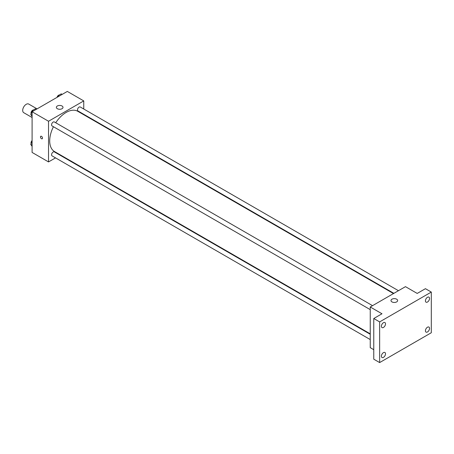 <?xml version="1.0" encoding="UTF-8"?>
<svg xmlns="http://www.w3.org/2000/svg" width="454" height="454" viewBox="0 0 454 454"><rect width="100%" height="100%" fill="white"/><g stroke="black" fill="none" stroke-linecap="round" stroke-linejoin="round"><path stroke-width="0.68" d="M37.075 108.886L28.716 104.057A4.983 2.877 120 0 0 24.874 105.39A4.983 2.877 120 0 0 22.7 110.401A4.983 2.877 120 0 0 23.733 112.683L32.092 117.512M55.541 157.879L48.533 161.925L32.092 152.431L32.092 111.758L67.317 91.424L83.757 100.913L83.757 109.005M60.507 155.007L60.121 155.234M53.43 126.723A23.245 13.421 120 0 0 49.707 140.91A23.245 13.421 120 0 0 54.52 151.551L370.243 333.832M393.493 293.568L77.765 111.287A23.245 13.421 120 0 0 55.723 122.756M83.757 114.294L83.757 114.743M48.533 161.925L48.533 121.252L83.757 100.913M398.459 290.702L80.25 106.985A2.293 1.322 120 0 0 78.485 107.598A2.293 1.322 120 0 0 77.486 109.902A2.293 1.322 120 0 0 77.957 110.952L393.879 293.346M370.243 334.28L54.327 151.886A2.293 1.322 120 0 0 52.562 152.499A2.293 1.322 120 0 0 51.563 154.808A2.293 1.322 120 0 0 52.034 155.853L370.243 339.569M370.243 309.634L52.034 125.917A2.293 1.322 -60 0 1 52.034 123.272A2.293 1.322 -60 0 1 54.327 121.95L372.535 305.667M48.533 121.252L32.092 111.758M57.335 108.71A3.32 1.918 180 0 1 56.364 107.354A3.32 1.918 180 0 1 59.684 105.436A3.32 1.918 180 0 1 63.004 107.354A3.32 1.918 180 0 1 60.955 109.125A3.32 1.918 180 0 1 57.335 108.71M42.511 138.112A1.453 0.84 60 0 1 42.211 138.776A1.453 0.84 60 0 1 40.758 137.937A1.453 0.84 60 0 1 40.758 136.262A1.453 0.84 60 0 1 41.881 136.648A1.453 0.84 60 0 1 42.511 138.112M42.216 138.776A1.453 0.84 60 0 1 40.758 137.937A1.453 0.84 60 0 1 40.764 136.262M373.767 349.699L370.243 347.662L370.243 306.989L405.467 286.656L417.209 293.432L425.432 288.687L431.3 292.075L431.3 332.748L379.64 362.576L373.767 359.188L373.767 318.515L381.984 313.771L370.243 306.989M379.64 362.576L379.64 321.903L373.767 318.515M379.64 321.903L431.3 292.075M391.967 301.904A3.32 1.918 180 0 1 390.996 300.548A3.32 1.918 180 0 1 394.316 298.63A3.32 1.918 180 0 1 397.636 300.548A3.32 1.918 180 0 1 395.587 302.319A3.32 1.918 180 0 1 391.967 301.904M427.486 302.024A2.911 1.68 -60 0 1 426.028 302.165A2.911 1.68 -60 0 1 425.585 299.839A2.911 1.68 -60 0 1 427.486 297.274A2.911 1.68 -60 0 1 428.939 297.132A2.911 1.68 -60 0 1 429.382 299.458A2.911 1.68 -60 0 1 427.486 302.024M383.454 327.442A2.911 1.68 -60 0 1 382.001 327.589A2.911 1.68 -60 0 1 381.553 325.257A2.911 1.68 -60 0 1 383.454 322.692A2.911 1.68 -60 0 1 384.907 322.55A2.911 1.68 -60 0 1 385.355 324.882A2.911 1.68 -60 0 1 383.454 327.442M383.454 357.377A2.911 1.68 -60 0 1 382.001 357.525A2.911 1.68 -60 0 1 381.553 355.193A2.911 1.68 -60 0 1 383.454 352.627A2.911 1.68 -60 0 1 384.907 352.486A2.911 1.68 -60 0 1 385.355 354.818A2.911 1.68 -60 0 1 383.454 357.377M427.486 331.959A2.911 1.68 -60 0 1 426.028 332.101A2.911 1.68 -60 0 1 425.585 329.774A2.911 1.68 -60 0 1 427.486 327.209A2.911 1.68 -60 0 1 428.939 327.067A2.911 1.68 -60 0 1 429.382 329.394A2.911 1.68 -60 0 1 427.486 331.959M32.092 116.411L30.759 114.51L32.279 110.577L35.333 108.818L36.258 109.352M32.092 115.282L30.759 114.51M33.21 111.117L32.279 110.577M33.318 109.982A2.293 1.322 120 0 0 31.014 113.006A2.293 1.322 120 0 0 31.11 113.596M57.669 96.991L58.208 95.612L61.256 93.853L62.187 94.387M59.134 96.146L58.208 95.612M59.247 95.011A2.293 1.322 120 0 0 57.028 97.36M32.092 146.347L30.759 144.446L32.092 141.001M32.092 145.218L30.759 144.446M32.092 140.553A2.293 1.322 120 0 0 31.014 142.942A2.293 1.322 120 0 0 31.11 143.532"/></g></svg>
